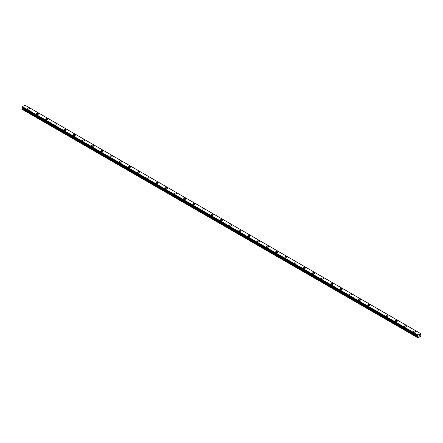<?xml version="1.0" encoding="UTF-8"?>
<svg xmlns="http://www.w3.org/2000/svg" width="443" height="443" viewBox="0 0 443 443"><rect width="100%" height="100%" fill="white"/><g stroke="black" fill="none" stroke-linecap="round" stroke-linejoin="round"><path stroke-width="0.66" d="M27.256 108.552A1.03 0.593 180 0 1 27.892 107.998A1.03 0.593 180 0 1 29.011 108.131A1.03 0.593 180 0 1 29.316 108.552M29.011 108.125A1.03 0.593 180 0 1 29.316 108.546A1.03 0.593 180 0 1 28.679 109.1A1.03 0.593 180 0 1 27.555 108.967A1.03 0.593 180 0 1 27.256 108.546A1.03 0.593 180 0 1 27.892 107.998A1.03 0.593 180 0 1 29.011 108.125M36.453 113.862A1.03 0.593 180 0 1 37.09 113.308A1.03 0.593 180 0 1 38.214 113.441A1.03 0.593 180 0 1 38.513 113.862A1.03 0.593 180 0 1 37.877 114.41A1.03 0.593 180 0 1 36.758 114.283A1.03 0.593 180 0 1 36.453 113.862A1.03 0.593 180 0 1 37.09 113.314A1.03 0.593 180 0 1 38.214 113.441A1.03 0.593 180 0 1 38.513 113.862M45.657 119.173A1.03 0.593 180 0 1 46.293 118.624A1.03 0.593 180 0 1 47.412 118.752A1.03 0.593 180 0 1 47.717 119.173A1.03 0.593 180 0 1 47.08 119.721A1.03 0.593 180 0 1 45.956 119.593A1.03 0.593 180 0 1 45.657 119.173A1.03 0.593 180 0 1 46.293 118.624A1.03 0.593 180 0 1 47.412 118.752A1.03 0.593 180 0 1 47.717 119.173M54.854 124.483A1.03 0.593 180 0 1 55.491 123.935A1.03 0.593 180 0 1 56.615 124.062A1.03 0.593 180 0 1 56.914 124.489A1.03 0.593 180 0 1 56.278 125.031A1.03 0.593 180 0 1 55.159 124.904A1.03 0.593 180 0 1 54.854 124.483A1.03 0.593 180 0 1 55.491 123.935A1.03 0.593 180 0 1 56.615 124.068A1.03 0.593 180 0 1 56.914 124.483M64.058 129.793A1.03 0.593 180 0 1 64.695 129.245A1.03 0.593 180 0 1 65.813 129.378A1.03 0.593 180 0 1 66.118 129.799A1.03 0.593 180 0 1 65.481 130.347A1.03 0.593 180 0 1 64.357 130.214A1.03 0.593 180 0 1 64.058 129.793A1.03 0.593 180 0 1 64.695 129.251A1.03 0.593 180 0 1 65.813 129.378A1.03 0.593 180 0 1 66.118 129.793M73.256 135.109A1.03 0.593 180 0 1 73.892 134.561A1.03 0.593 180 0 1 75.017 134.689A1.03 0.593 180 0 1 75.316 135.109A1.03 0.593 180 0 1 74.684 135.658A1.03 0.593 180 0 1 73.56 135.53A1.03 0.593 180 0 1 73.256 135.109A1.03 0.593 180 0 1 73.892 134.561A1.03 0.593 180 0 1 75.017 134.689A1.03 0.593 180 0 1 75.316 135.109M82.459 140.42A1.03 0.593 180 0 1 83.096 139.872A1.03 0.593 180 0 1 84.214 139.999A1.03 0.593 180 0 1 84.519 140.42A1.03 0.593 180 0 1 83.882 140.968A1.03 0.593 180 0 1 82.758 140.841A1.03 0.593 180 0 1 82.459 140.42A1.03 0.593 180 0 1 83.096 139.872A1.03 0.593 180 0 1 84.214 139.999A1.03 0.593 180 0 1 84.519 140.42M91.657 145.736A1.03 0.593 180 0 1 92.294 145.182A1.03 0.593 180 0 1 93.418 145.315A1.03 0.593 180 0 1 93.717 145.736M93.418 145.31A1.03 0.593 180 0 1 93.717 145.73A1.03 0.593 180 0 1 93.085 146.284A1.03 0.593 180 0 1 91.961 146.151A1.03 0.593 180 0 1 91.657 145.73A1.03 0.593 180 0 1 92.294 145.182A1.03 0.593 180 0 1 93.418 145.31M100.86 151.046A1.03 0.593 180 0 1 101.497 150.493A1.03 0.593 180 0 1 102.621 150.626A1.03 0.593 180 0 1 102.92 151.046A1.03 0.593 180 0 1 102.283 151.595A1.03 0.593 180 0 1 101.159 151.467A1.03 0.593 180 0 1 100.86 151.046A1.03 0.593 180 0 1 101.497 150.498A1.03 0.593 180 0 1 102.621 150.626A1.03 0.593 180 0 1 102.92 151.046M110.063 156.357A1.03 0.593 180 0 1 110.695 155.809A1.03 0.593 180 0 1 111.819 155.936A1.03 0.593 180 0 1 112.123 156.357A1.03 0.593 180 0 1 111.486 156.905A1.03 0.593 180 0 1 110.362 156.778A1.03 0.593 180 0 1 110.063 156.357A1.03 0.593 180 0 1 110.695 155.809A1.03 0.593 180 0 1 111.819 155.936A1.03 0.593 180 0 1 112.123 156.357M119.261 161.667A1.03 0.593 180 0 1 119.898 161.119A1.03 0.593 180 0 1 121.022 161.246A1.03 0.593 180 0 1 121.321 161.667A1.03 0.593 180 0 1 120.684 162.216A1.03 0.593 180 0 1 119.566 162.088A1.03 0.593 180 0 1 119.261 161.667A1.03 0.593 180 0 1 119.898 161.119A1.03 0.593 180 0 1 121.022 161.252A1.03 0.593 180 0 1 121.321 161.667M128.464 166.978A1.03 0.593 180 0 1 129.096 166.43A1.03 0.593 180 0 1 130.22 166.557A1.03 0.593 180 0 1 130.524 166.983A1.03 0.593 180 0 1 129.888 167.532A1.03 0.593 180 0 1 128.763 167.399A1.03 0.593 180 0 1 128.464 166.978A1.03 0.593 180 0 1 129.096 166.435A1.03 0.593 180 0 1 130.22 166.562A1.03 0.593 180 0 1 130.524 166.978M137.662 172.294A1.03 0.593 180 0 1 138.299 171.74A1.03 0.593 180 0 1 139.423 171.873A1.03 0.593 180 0 1 139.722 172.294A1.03 0.593 180 0 1 139.085 172.842A1.03 0.593 180 0 1 137.967 172.715A1.03 0.593 180 0 1 137.662 172.294A1.03 0.593 180 0 1 138.299 171.746A1.03 0.593 180 0 1 139.423 171.873A1.03 0.593 180 0 1 139.722 172.294M146.866 177.604A1.03 0.593 180 0 1 147.502 177.056A1.03 0.593 180 0 1 148.621 177.183A1.03 0.593 180 0 1 148.926 177.604A1.03 0.593 180 0 1 148.289 178.152A1.03 0.593 180 0 1 147.165 178.025A1.03 0.593 180 0 1 146.866 177.604A1.03 0.593 180 0 1 147.502 177.056A1.03 0.593 180 0 1 148.621 177.183A1.03 0.593 180 0 1 148.926 177.604M156.063 182.92A1.03 0.593 180 0 1 156.7 182.366A1.03 0.593 180 0 1 157.824 182.499A1.03 0.593 180 0 1 158.123 182.92M157.824 182.494A1.03 0.593 180 0 1 158.123 182.915A1.03 0.593 180 0 1 157.486 183.463A1.03 0.593 180 0 1 156.368 183.336A1.03 0.593 180 0 1 156.063 182.915A1.03 0.593 180 0 1 156.7 182.366A1.03 0.593 180 0 1 157.824 182.494M165.267 188.231A1.03 0.593 180 0 1 165.904 187.677A1.03 0.593 180 0 1 167.022 187.81A1.03 0.593 180 0 1 167.327 188.231A1.03 0.593 180 0 1 166.69 188.779A1.03 0.593 180 0 1 165.566 188.646A1.03 0.593 180 0 1 165.267 188.231A1.03 0.593 180 0 1 165.904 187.682A1.03 0.593 180 0 1 167.022 187.81A1.03 0.593 180 0 1 167.327 188.231M174.464 193.541A1.03 0.593 180 0 1 175.101 192.993A1.03 0.593 180 0 1 176.225 193.12A1.03 0.593 180 0 1 176.524 193.541A1.03 0.593 180 0 1 175.888 194.089A1.03 0.593 180 0 1 174.769 193.962A1.03 0.593 180 0 1 174.464 193.541A1.03 0.593 180 0 1 175.101 192.993A1.03 0.593 180 0 1 176.225 193.12A1.03 0.593 180 0 1 176.524 193.541M183.668 198.852A1.03 0.593 180 0 1 184.305 198.303A1.03 0.593 180 0 1 185.423 198.431A1.03 0.593 180 0 1 185.728 198.852A1.03 0.593 180 0 1 185.091 199.4A1.03 0.593 180 0 1 183.967 199.272A1.03 0.593 180 0 1 183.668 198.852A1.03 0.593 180 0 1 184.305 198.303A1.03 0.593 180 0 1 185.423 198.431A1.03 0.593 180 0 1 185.728 198.852M192.866 204.162A1.03 0.593 180 0 1 193.502 203.614A1.03 0.593 180 0 1 194.627 203.741A1.03 0.593 180 0 1 194.926 204.168A1.03 0.593 180 0 1 194.294 204.716A1.03 0.593 180 0 1 193.17 204.583A1.03 0.593 180 0 1 192.866 204.162A1.03 0.593 180 0 1 193.502 203.614A1.03 0.593 180 0 1 194.627 203.747A1.03 0.593 180 0 1 194.926 204.162M202.069 209.478A1.03 0.593 180 0 1 202.706 208.924A1.03 0.593 180 0 1 203.824 209.057A1.03 0.593 180 0 1 204.129 209.478A1.03 0.593 180 0 1 203.492 210.026A1.03 0.593 180 0 1 202.368 209.899A1.03 0.593 180 0 1 202.069 209.478A1.03 0.593 180 0 1 202.706 208.93A1.03 0.593 180 0 1 203.824 209.057A1.03 0.593 180 0 1 204.129 209.478M211.267 214.789A1.03 0.593 180 0 1 211.904 214.24A1.03 0.593 180 0 1 213.028 214.368A1.03 0.593 180 0 1 213.327 214.789A1.03 0.593 180 0 1 212.695 215.337A1.03 0.593 180 0 1 211.571 215.209A1.03 0.593 180 0 1 211.267 214.789A1.03 0.593 180 0 1 211.904 214.24A1.03 0.593 180 0 1 213.028 214.368A1.03 0.593 180 0 1 213.327 214.789M220.47 220.105A1.03 0.593 180 0 1 221.107 219.551A1.03 0.593 180 0 1 222.231 219.684A1.03 0.593 180 0 1 222.53 220.105M222.231 219.678A1.03 0.593 180 0 1 222.53 220.099A1.03 0.593 180 0 1 221.893 220.647A1.03 0.593 180 0 1 220.769 220.52A1.03 0.593 180 0 1 220.47 220.099A1.03 0.593 180 0 1 221.107 219.551A1.03 0.593 180 0 1 222.231 219.678M229.673 225.415A1.03 0.593 180 0 1 230.305 224.861A1.03 0.593 180 0 1 231.429 224.994A1.03 0.593 180 0 1 231.733 225.415A1.03 0.593 180 0 1 231.096 225.963A1.03 0.593 180 0 1 229.972 225.83A1.03 0.593 180 0 1 229.673 225.415A1.03 0.593 180 0 1 230.305 224.867A1.03 0.593 180 0 1 231.429 224.994A1.03 0.593 180 0 1 231.733 225.415M238.871 230.725A1.03 0.593 180 0 1 239.508 230.177A1.03 0.593 180 0 1 240.632 230.305A1.03 0.593 180 0 1 240.931 230.725A1.03 0.593 180 0 1 240.294 231.274A1.03 0.593 180 0 1 239.176 231.146A1.03 0.593 180 0 1 238.871 230.725A1.03 0.593 180 0 1 239.508 230.177A1.03 0.593 180 0 1 240.632 230.305A1.03 0.593 180 0 1 240.931 230.725M248.074 236.036A1.03 0.593 180 0 1 248.706 235.488A1.03 0.593 180 0 1 249.83 235.615A1.03 0.593 180 0 1 250.134 236.036A1.03 0.593 180 0 1 249.498 236.584A1.03 0.593 180 0 1 248.373 236.457A1.03 0.593 180 0 1 248.074 236.036A1.03 0.593 180 0 1 248.706 235.488A1.03 0.593 180 0 1 249.83 235.615A1.03 0.593 180 0 1 250.134 236.036M257.272 241.346A1.03 0.593 180 0 1 257.909 240.798A1.03 0.593 180 0 1 259.033 240.926A1.03 0.593 180 0 1 259.332 241.352A1.03 0.593 180 0 1 258.695 241.9A1.03 0.593 180 0 1 257.577 241.767A1.03 0.593 180 0 1 257.272 241.346A1.03 0.593 180 0 1 257.909 240.798A1.03 0.593 180 0 1 259.033 240.931A1.03 0.593 180 0 1 259.332 241.346M266.476 246.662A1.03 0.593 180 0 1 267.112 246.109A1.03 0.593 180 0 1 268.231 246.242A1.03 0.593 180 0 1 268.536 246.662A1.03 0.593 180 0 1 267.899 247.211A1.03 0.593 180 0 1 266.775 247.083A1.03 0.593 180 0 1 266.476 246.662A1.03 0.593 180 0 1 267.112 246.114A1.03 0.593 180 0 1 268.231 246.242A1.03 0.593 180 0 1 268.536 246.662M275.673 251.973A1.03 0.593 180 0 1 276.31 251.425A1.03 0.593 180 0 1 277.434 251.552A1.03 0.593 180 0 1 277.733 251.973A1.03 0.593 180 0 1 277.096 252.521A1.03 0.593 180 0 1 275.978 252.394A1.03 0.593 180 0 1 275.673 251.973A1.03 0.593 180 0 1 276.31 251.425A1.03 0.593 180 0 1 277.434 251.552A1.03 0.593 180 0 1 277.733 251.973M284.877 257.289A1.03 0.593 180 0 1 285.514 256.735A1.03 0.593 180 0 1 286.632 256.868A1.03 0.593 180 0 1 286.937 257.289M286.632 256.862A1.03 0.593 180 0 1 286.937 257.283A1.03 0.593 180 0 1 286.3 257.832A1.03 0.593 180 0 1 285.176 257.704A1.03 0.593 180 0 1 284.877 257.283A1.03 0.593 180 0 1 285.514 256.735A1.03 0.593 180 0 1 286.632 256.862M294.074 262.594A1.03 0.593 180 0 1 294.711 262.046A1.03 0.593 180 0 1 295.835 262.178A1.03 0.593 180 0 1 296.134 262.599A1.03 0.593 180 0 1 295.498 263.148A1.03 0.593 180 0 1 294.379 263.015A1.03 0.593 180 0 1 294.074 262.594A1.03 0.593 180 0 1 294.711 262.051A1.03 0.593 180 0 1 295.835 262.178A1.03 0.593 180 0 1 296.134 262.594M303.278 267.91A1.03 0.593 180 0 1 303.915 267.362A1.03 0.593 180 0 1 305.033 267.489A1.03 0.593 180 0 1 305.338 267.91A1.03 0.593 180 0 1 304.701 268.458A1.03 0.593 180 0 1 303.577 268.331A1.03 0.593 180 0 1 303.278 267.91A1.03 0.593 180 0 1 303.915 267.362A1.03 0.593 180 0 1 305.033 267.489A1.03 0.593 180 0 1 305.338 267.91M312.476 273.22A1.03 0.593 180 0 1 313.112 272.672A1.03 0.593 180 0 1 314.237 272.799A1.03 0.593 180 0 1 314.536 273.22A1.03 0.593 180 0 1 313.904 273.768A1.03 0.593 180 0 1 312.78 273.641A1.03 0.593 180 0 1 312.476 273.22A1.03 0.593 180 0 1 313.112 272.672A1.03 0.593 180 0 1 314.237 272.799A1.03 0.593 180 0 1 314.536 273.22M321.679 278.531A1.03 0.593 180 0 1 322.316 277.982A1.03 0.593 180 0 1 323.434 278.11A1.03 0.593 180 0 1 323.739 278.536A1.03 0.593 180 0 1 323.102 279.084A1.03 0.593 180 0 1 321.978 278.952A1.03 0.593 180 0 1 321.679 278.531A1.03 0.593 180 0 1 322.316 277.982A1.03 0.593 180 0 1 323.434 278.115A1.03 0.593 180 0 1 323.739 278.531M330.877 283.847A1.03 0.593 180 0 1 331.514 283.293A1.03 0.593 180 0 1 332.638 283.426A1.03 0.593 180 0 1 332.937 283.847A1.03 0.593 180 0 1 332.305 284.395A1.03 0.593 180 0 1 331.181 284.268A1.03 0.593 180 0 1 330.877 283.847A1.03 0.593 180 0 1 331.514 283.298A1.03 0.593 180 0 1 332.638 283.426A1.03 0.593 180 0 1 332.937 283.847M340.08 289.157A1.03 0.593 180 0 1 340.717 288.609A1.03 0.593 180 0 1 341.841 288.736A1.03 0.593 180 0 1 342.14 289.157A1.03 0.593 180 0 1 341.503 289.705A1.03 0.593 180 0 1 340.379 289.578A1.03 0.593 180 0 1 340.08 289.157A1.03 0.593 180 0 1 340.717 288.609A1.03 0.593 180 0 1 341.841 288.736A1.03 0.593 180 0 1 342.14 289.157M349.283 294.468A1.03 0.593 180 0 1 349.915 293.919A1.03 0.593 180 0 1 351.039 294.047A1.03 0.593 180 0 1 351.343 294.468A1.03 0.593 180 0 1 350.706 295.016A1.03 0.593 180 0 1 349.582 294.888A1.03 0.593 180 0 1 349.283 294.468A1.03 0.593 180 0 1 349.915 293.919A1.03 0.593 180 0 1 351.039 294.052A1.03 0.593 180 0 1 351.343 294.468M358.481 299.778A1.03 0.593 180 0 1 359.118 299.23A1.03 0.593 180 0 1 360.242 299.357A1.03 0.593 180 0 1 360.541 299.784A1.03 0.593 180 0 1 359.904 300.332A1.03 0.593 180 0 1 358.786 300.199A1.03 0.593 180 0 1 358.481 299.778A1.03 0.593 180 0 1 359.118 299.235A1.03 0.593 180 0 1 360.242 299.363A1.03 0.593 180 0 1 360.541 299.778M367.684 305.094A1.03 0.593 180 0 1 368.316 304.54A1.03 0.593 180 0 1 369.44 304.673A1.03 0.593 180 0 1 369.744 305.094A1.03 0.593 180 0 1 369.108 305.642A1.03 0.593 180 0 1 367.983 305.515A1.03 0.593 180 0 1 367.684 305.094A1.03 0.593 180 0 1 368.316 304.546A1.03 0.593 180 0 1 369.44 304.673A1.03 0.593 180 0 1 369.744 305.094M376.882 310.405A1.03 0.593 180 0 1 377.519 309.856A1.03 0.593 180 0 1 378.643 309.984A1.03 0.593 180 0 1 378.942 310.405A1.03 0.593 180 0 1 378.305 310.953A1.03 0.593 180 0 1 377.187 310.825A1.03 0.593 180 0 1 376.882 310.405A1.03 0.593 180 0 1 377.519 309.856A1.03 0.593 180 0 1 378.643 309.984A1.03 0.593 180 0 1 378.942 310.405M386.086 315.715A1.03 0.593 180 0 1 386.722 315.167A1.03 0.593 180 0 1 387.841 315.294A1.03 0.593 180 0 1 388.146 315.721A1.03 0.593 180 0 1 387.509 316.269A1.03 0.593 180 0 1 386.385 316.136A1.03 0.593 180 0 1 386.086 315.715A1.03 0.593 180 0 1 386.722 315.167A1.03 0.593 180 0 1 387.841 315.3A1.03 0.593 180 0 1 388.146 315.715M395.283 321.031A1.03 0.593 180 0 1 395.92 320.477A1.03 0.593 180 0 1 397.044 320.61A1.03 0.593 180 0 1 397.343 321.031A1.03 0.593 180 0 1 396.706 321.579A1.03 0.593 180 0 1 395.588 321.452A1.03 0.593 180 0 1 395.283 321.031A1.03 0.593 180 0 1 395.92 320.483A1.03 0.593 180 0 1 397.044 320.61A1.03 0.593 180 0 1 397.343 321.031M404.487 326.341A1.03 0.593 180 0 1 405.123 325.793A1.03 0.593 180 0 1 406.242 325.921A1.03 0.593 180 0 1 406.547 326.341A1.03 0.593 180 0 1 405.91 326.89A1.03 0.593 180 0 1 404.786 326.762A1.03 0.593 180 0 1 404.487 326.341A1.03 0.593 180 0 1 405.123 325.793A1.03 0.593 180 0 1 406.242 325.921A1.03 0.593 180 0 1 406.547 326.341M413.684 331.652A1.03 0.593 180 0 1 414.321 331.104A1.03 0.593 180 0 1 415.445 331.231A1.03 0.593 180 0 1 415.744 331.652A1.03 0.593 180 0 1 415.108 332.2A1.03 0.593 180 0 1 413.989 332.073A1.03 0.593 180 0 1 413.684 331.652A1.03 0.593 180 0 1 414.321 331.104A1.03 0.593 180 0 1 415.445 331.237A1.03 0.593 180 0 1 415.744 331.652M418.967 336.154L419.239 335.456M419.394 335.905L419.665 335.318M420.628 333.601L418.015 335.074L417.782 337.76L420.695 336.259L420.85 335.39L420.468 334.819L420.839 333.734M22.499 107.638L22.15 109.343L417.782 337.76M420.601 333.568L24.985 105.157L22.399 106.636L22.161 107.444L417.782 335.844M418.031 335.052L22.399 106.636M418.015 335.074L22.383 106.658M418.004 335.118L22.371 106.702M417.815 335.467L22.183 107.051M417.782 335.539L22.15 107.117M417.782 335.833L22.15 107.416M418.164 336.148L22.532 107.732M418.164 336.315L22.532 107.898M418.12 336.464L22.488 108.048M417.849 336.935L22.216 108.518M417.782 337.162L22.15 108.745M420.617 333.573L24.985 105.157M417.799 335.866L22.161 107.444"/></g></svg>
